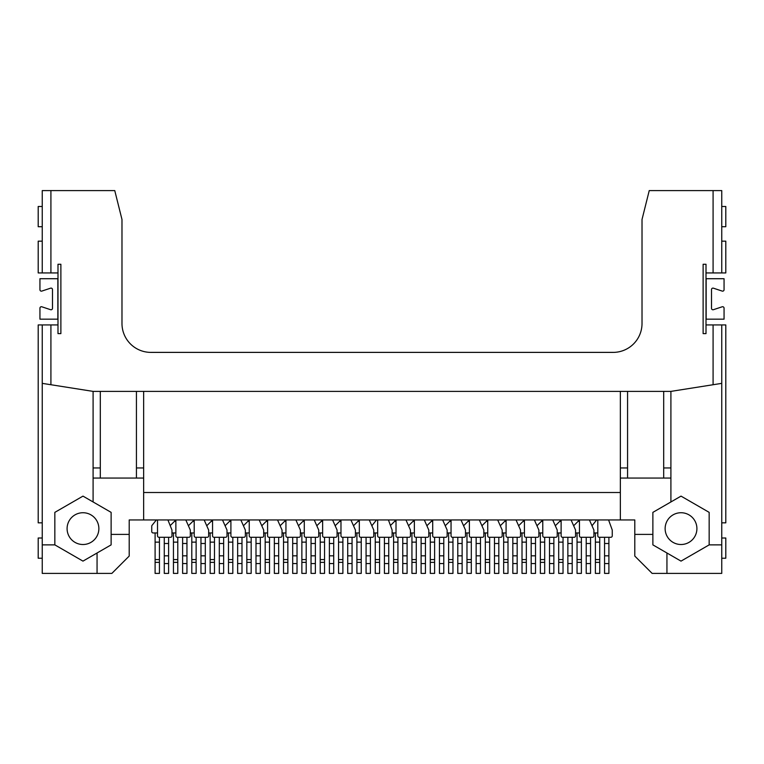 <?xml version="1.0" encoding="UTF-8"?>
<svg xmlns="http://www.w3.org/2000/svg" width="764" height="764" viewBox="0 0 764 764"><rect width="100%" height="100%" fill="white"/><g stroke="black" fill="none" stroke-linecap="round" stroke-linejoin="round"><path stroke-width="1.15" d="M121.982 323.497A28.889 28.889 0 0 0 150.871 352.385A28.889 28.889 0 0 1 121.982 323.497L121.982 219.488L114.762 190.599L50.911 190.599L50.911 272.939L42.249 272.939L42.249 190.599L50.911 190.599M50.911 324.939L50.911 384.731L42.249 383.366L42.249 324.939L57.988 324.939L57.988 333.61L60.881 333.61L60.881 264.268L57.988 264.268L57.988 272.939L50.911 272.939M50.911 384.731L93.093 391.388L670.907 391.388L713.089 384.731L713.089 324.939L721.751 324.939L721.751 573.401L652.131 573.401L634.798 556.068L634.798 519.95L620.349 519.95L620.349 391.388M713.089 272.939L713.089 190.599L721.751 190.599L721.751 272.939L706.012 272.939L706.012 264.268L703.119 264.268L703.119 333.61L706.012 333.61L706.012 324.939L713.089 324.939M642.018 323.497A28.889 28.889 0 0 1 613.129 352.385A28.889 28.889 0 0 0 642.018 323.497L642.018 219.488L649.238 190.599L713.089 190.599M150.871 352.385L613.129 352.385M143.651 478.063L100.313 478.063L100.313 391.388M136.431 391.388L136.431 467.95L143.651 467.95M670.907 478.063L627.569 478.063L627.569 391.388M663.687 391.388L663.687 478.063M721.751 544.875L709.164 544.875L681.02 561.12L666.943 552.993L666.943 573.401M143.651 391.388L143.651 519.95L129.202 519.95L129.202 556.068L111.869 573.401L42.249 573.401L42.249 383.366M97.057 573.401L97.057 552.993L111.124 544.875L111.124 512.367L93.093 501.958L93.093 391.388M93.093 501.958L82.98 496.123L54.836 512.367L54.836 544.875L82.98 561.12L97.057 552.993M54.836 544.875L42.249 544.875M721.751 241.157L725.8 241.157L725.8 272.939L721.751 272.939M98.871 528.621A15.891 15.891 0 0 0 75.034 514.86A15.891 15.891 0 0 0 75.034 542.383A15.891 15.891 0 0 0 98.871 528.621M666.943 552.993L652.876 544.875L652.876 534.399L634.798 534.399M143.651 492.503L620.349 492.503M136.431 478.063L136.431 467.95M129.202 534.399L111.124 534.399M42.249 324.939L38.2 324.939L38.2 522.843L42.249 522.843M42.249 558.236L38.2 558.236L38.2 538.009L42.249 538.009M42.249 241.157L38.2 241.157L38.2 272.939L42.249 272.939M42.249 206.49L38.2 206.49L38.2 226.707L42.249 226.707M652.876 534.399L652.876 512.367L681.02 496.123L709.164 512.367L709.164 544.875M696.911 528.621A15.891 15.891 0 0 0 673.074 514.86A15.891 15.891 0 0 0 673.074 542.383A15.891 15.891 0 0 0 696.911 528.621M627.569 478.063L620.349 478.063M627.569 467.95L620.349 467.95M670.907 391.388L670.907 501.958M721.751 522.843L725.8 522.843L725.8 324.939L721.751 324.939M721.751 538.009L725.8 538.009L725.8 558.236L721.751 558.236M721.751 226.707L725.8 226.707L725.8 206.49L721.751 206.49M721.751 383.366L713.089 384.731M143.651 519.95L620.349 519.95M670.907 467.95L663.687 467.95M100.313 467.95L93.093 467.95M100.313 478.063L93.093 478.063M39.938 308.159A1.442 1.442 0 0 1 41.829 306.794L50.586 309.697A1.442 1.442 0 0 0 52.487 308.331L52.487 289.546A1.442 1.442 0 0 0 50.586 288.181L41.829 291.084A1.442 1.442 0 0 1 39.938 289.718L39.938 278.717L57.844 278.717L57.844 319.161L39.938 319.161L39.938 308.159M57.988 272.939L57.988 324.939M57.988 264.268L60.881 264.268L60.881 333.61L57.988 333.61M724.062 289.718A1.442 1.442 0 0 1 722.171 291.084L713.414 288.181A1.442 1.442 0 0 0 711.513 289.546L711.513 308.331A1.442 1.442 0 0 0 713.414 309.697L722.171 306.794A1.442 1.442 0 0 1 724.062 308.159L724.062 319.161L706.156 319.161L706.156 278.717L724.062 278.717L724.062 289.718M706.012 324.939L706.012 272.939M706.012 333.61L703.119 333.61L703.119 264.268L706.012 264.268M167.918 519.95L171.967 530.063L171.967 535.841A1.442 1.442 0 0 1 170.515 537.293L168.605 537.293L168.605 573.401L164.27 573.401L164.27 563.574L168.605 563.574M164.27 563.574L164.27 537.293L158.96 537.293A1.442 1.442 0 0 1 157.518 535.841L157.518 519.95M159.437 537.293L159.437 559.573L155.102 559.573L155.102 532.957L153.182 532.957A1.442 1.442 0 0 1 151.74 531.505L151.74 526.234A1.442 1.442 0 0 1 152.055 525.336L156.362 519.95M155.102 559.573L155.102 573.401L159.437 573.401L159.437 562.361L155.102 562.361M159.437 559.573L159.437 562.361M376.509 519.95L372.202 525.336A1.442 1.442 0 0 0 371.925 525.918M379.584 559.573L375.248 559.573L375.248 573.401L379.584 573.401L379.584 537.293M375.248 559.573L375.248 532.957L373.768 532.957M596.655 519.95L592.348 525.336A1.442 1.442 0 0 0 592.071 525.918M599.73 559.573L595.395 559.573L595.395 573.401L599.73 573.401L599.73 537.293M595.395 559.573L595.395 532.957L593.914 532.957M608.583 519.95L612.26 530.063L612.26 535.841A1.442 1.442 0 0 1 610.818 537.293L608.898 537.293L608.898 573.401L604.563 573.401L604.563 563.574L608.898 563.574M604.563 563.574L604.563 537.293L599.262 537.293A1.442 1.442 0 0 1 597.811 535.841L597.811 519.95M388.437 519.95L392.113 530.063L392.113 535.841A1.442 1.442 0 0 1 390.671 537.293L388.752 537.293L388.752 573.401L384.416 573.401L384.416 563.574L388.752 563.574M384.416 563.574L384.416 537.293L379.106 537.293A1.442 1.442 0 0 1 377.664 535.841L377.664 519.95M175.863 521.401L174.421 521.401L170.506 525.307A1.442 1.442 0 0 0 170.219 525.718M174.421 521.401L175.863 519.95L175.863 535.841A1.442 1.442 0 0 0 177.305 537.293L188.861 537.293A1.442 1.442 0 0 0 190.312 535.841L190.312 530.063L185.814 519.95M177.783 559.573L173.447 559.573L173.447 573.401L177.783 573.401L177.783 537.293M173.447 559.573L173.447 532.957L171.967 532.957M194.209 521.401L192.767 521.401L188.851 525.307A1.442 1.442 0 0 0 188.479 525.957M192.767 521.401L194.209 519.95L194.209 535.841A1.442 1.442 0 0 0 195.651 537.293L207.206 537.293A1.442 1.442 0 0 0 208.658 535.841L208.658 530.063L204.16 519.95M196.128 559.573L191.793 559.573L191.793 573.401L196.128 573.401L196.128 537.293M191.793 559.573L191.793 532.957L190.312 532.957M212.554 521.401L211.112 521.401L207.197 525.307A1.442 1.442 0 0 0 206.824 525.957M211.112 521.401L212.554 519.95L212.554 535.841A1.442 1.442 0 0 0 213.996 537.293L225.552 537.293A1.442 1.442 0 0 0 227.003 535.841L227.003 530.063L222.505 519.95M214.474 559.573L210.138 559.573L210.138 573.401L214.474 573.401L214.474 537.293M210.138 559.573L210.138 532.957L208.658 532.957M230.9 521.401L229.458 521.401L225.542 525.307A1.442 1.442 0 0 0 225.17 525.957M229.458 521.401L230.9 519.95L230.9 535.841A1.442 1.442 0 0 0 232.342 537.293L243.897 537.293A1.442 1.442 0 0 0 245.349 535.841L245.349 530.063L240.851 519.95M232.819 559.573L228.484 559.573L228.484 573.401L232.819 573.401L232.819 537.293M228.484 559.573L228.484 532.957L227.003 532.957M249.245 521.401L247.803 521.401L243.888 525.307A1.442 1.442 0 0 0 243.515 525.957M247.803 521.401L249.245 519.95L249.245 535.841A1.442 1.442 0 0 0 250.688 537.293L262.253 537.293A1.442 1.442 0 0 0 263.695 535.841L263.695 530.063L259.197 519.95M251.165 559.573L246.829 559.573L246.829 573.401L251.165 573.401L251.165 537.293M246.829 559.573L246.829 532.957L245.349 532.957M267.591 521.401L266.149 521.401L262.233 525.307A1.442 1.442 0 0 0 261.861 525.957M266.149 521.401L267.591 519.95L267.591 535.841A1.442 1.442 0 0 0 269.033 537.293L280.598 537.293A1.442 1.442 0 0 0 282.04 535.841L282.04 530.063L277.542 519.95M269.511 559.573L265.175 559.573L265.175 573.401L269.511 573.401L269.511 537.293M265.175 559.573L265.175 532.957L263.695 532.957M285.937 521.401L284.494 521.401L280.579 525.307A1.442 1.442 0 0 0 280.207 525.957M284.494 521.401L285.937 519.95L285.937 535.841A1.442 1.442 0 0 0 287.379 537.293L298.944 537.293A1.442 1.442 0 0 0 300.386 535.841L300.386 530.063L295.888 519.95M287.856 559.573L283.52 559.573L283.52 573.401L287.856 573.401L287.856 537.293M283.52 559.573L283.52 532.957L282.04 532.957M304.282 521.401L302.84 521.401L298.925 525.307A1.442 1.442 0 0 0 298.552 525.957M302.84 521.401L304.282 519.95L304.282 535.841A1.442 1.442 0 0 0 305.724 537.293L317.289 537.293A1.442 1.442 0 0 0 318.731 535.841L318.731 530.063L314.233 519.95M306.202 559.573L301.866 559.573L301.866 573.401L306.202 573.401L306.202 537.293M301.866 559.573L301.866 532.957L300.386 532.957M322.628 521.401L321.186 521.401L317.27 525.307A1.442 1.442 0 0 0 316.898 525.957M321.186 521.401L322.628 519.95L322.628 535.841A1.442 1.442 0 0 0 324.07 537.293L335.635 537.293A1.442 1.442 0 0 0 337.077 535.841L337.077 530.063L332.579 519.95M324.547 559.573L320.212 559.573L320.212 573.401L324.547 573.401L324.547 537.293M320.212 559.573L320.212 532.957L318.731 532.957M340.973 521.401L339.531 521.401L335.616 525.307A1.442 1.442 0 0 0 335.243 525.957M339.531 521.401L340.973 519.95L340.973 535.841A1.442 1.442 0 0 0 342.415 537.293L353.98 537.293A1.442 1.442 0 0 0 355.422 535.841L355.422 530.063L350.924 519.95M342.893 559.573L338.557 559.573L338.557 573.401L342.893 573.401L342.893 537.293M338.557 559.573L338.557 532.957L337.077 532.957M359.319 521.401L357.877 521.401L353.961 525.307A1.442 1.442 0 0 0 353.589 525.957M357.877 521.401L359.319 519.95L359.319 535.841A1.442 1.442 0 0 0 360.761 537.293L372.326 537.293A1.442 1.442 0 0 0 373.768 535.841L373.768 530.063L369.27 519.95M361.238 559.573L356.903 559.573L356.903 573.401L361.238 573.401L361.238 537.293M356.903 559.573L356.903 532.957L355.422 532.957M396.01 521.401L394.568 521.401L390.652 525.307A1.442 1.442 0 0 0 390.471 525.546M394.568 521.401L396.01 519.95L396.01 535.841A1.442 1.442 0 0 0 397.452 537.293L409.017 537.293A1.442 1.442 0 0 0 410.459 535.841L410.459 530.063L405.961 519.95M397.929 559.573L393.594 559.573L393.594 573.401L397.929 573.401L397.929 537.293M393.594 559.573L393.594 532.957L392.113 532.957M414.355 521.401L412.913 521.401L408.998 525.307A1.442 1.442 0 0 0 408.625 525.957M412.913 521.401L414.355 519.95L414.355 535.841A1.442 1.442 0 0 0 415.797 537.293L427.362 537.293A1.442 1.442 0 0 0 428.805 535.841L428.805 530.063L424.306 519.95M416.275 559.573L411.939 559.573L411.939 573.401L416.275 573.401L416.275 537.293M411.939 559.573L411.939 532.957L410.459 532.957M432.701 521.401L431.259 521.401L427.353 525.307A1.442 1.442 0 0 0 426.971 525.957M431.259 521.401L432.701 519.95L432.701 535.841A1.442 1.442 0 0 0 434.153 537.293L445.708 537.293A1.442 1.442 0 0 0 447.15 535.841L447.15 530.063L442.652 519.95M434.62 559.573L430.285 559.573L430.285 573.401L434.62 573.401L434.62 537.293M430.285 559.573L430.285 532.957L428.805 532.957M451.046 521.401L449.604 521.401L445.698 525.307A1.442 1.442 0 0 0 445.317 525.957M449.604 521.401L451.046 519.95L451.046 535.841A1.442 1.442 0 0 0 452.498 537.293L464.054 537.293A1.442 1.442 0 0 0 465.496 535.841L465.496 530.063L460.998 519.95M452.966 559.573L448.63 559.573L448.63 573.401L452.966 573.401L452.966 537.293M448.63 559.573L448.63 532.957L447.15 532.957M469.392 521.401L467.95 521.401L464.044 525.307A1.442 1.442 0 0 0 463.662 525.957M467.95 521.401L469.392 519.95L469.392 535.841A1.442 1.442 0 0 0 470.844 537.293L482.399 537.293A1.442 1.442 0 0 0 483.841 535.841L483.841 530.063L479.343 519.95M471.312 559.573L466.976 559.573L466.976 573.401L471.312 573.401L471.312 537.293M466.976 559.573L466.976 532.957L465.496 532.957M487.738 521.401L486.296 521.401L482.39 525.307A1.442 1.442 0 0 0 482.008 525.957M486.296 521.401L487.738 519.95L487.738 535.841A1.442 1.442 0 0 0 489.189 537.293L500.745 537.293A1.442 1.442 0 0 0 502.187 535.841L502.187 530.063L497.689 519.95M489.657 559.573L485.321 559.573L485.321 573.401L489.657 573.401L489.657 537.293M485.321 559.573L485.321 532.957L483.841 532.957M506.083 521.401L504.641 521.401L500.735 525.307A1.442 1.442 0 0 0 500.353 525.957M504.641 521.401L506.083 519.95L506.083 535.841A1.442 1.442 0 0 0 507.535 537.293L519.09 537.293A1.442 1.442 0 0 0 520.532 535.841L520.532 530.063L516.034 519.95M508.003 559.573L503.667 559.573L503.667 573.401L508.003 573.401L508.003 537.293M503.667 559.573L503.667 532.957L502.187 532.957M524.429 521.401L522.987 521.401L519.081 525.307A1.442 1.442 0 0 0 518.699 525.957M522.987 521.401L524.429 519.95L524.429 535.841A1.442 1.442 0 0 0 525.88 537.293L537.436 537.293A1.442 1.442 0 0 0 538.878 535.841L538.878 530.063L534.38 519.95M526.348 559.573L522.013 559.573L522.013 573.401L526.348 573.401L526.348 537.293M522.013 559.573L522.013 532.957L520.532 532.957M542.774 521.401L541.332 521.401L537.426 525.307A1.442 1.442 0 0 0 537.054 525.957M541.332 521.401L542.774 519.95L542.774 535.841A1.442 1.442 0 0 0 544.226 537.293L555.781 537.293A1.442 1.442 0 0 0 557.223 535.841L557.223 530.063L552.725 519.95M544.694 559.573L540.358 559.573L540.358 573.401L544.694 573.401L544.694 537.293M540.358 559.573L540.358 532.957L538.878 532.957M561.12 521.401L559.678 521.401L555.772 525.307A1.442 1.442 0 0 0 555.399 525.957M559.678 521.401L561.12 519.95L561.12 535.841A1.442 1.442 0 0 0 562.571 537.293L574.127 537.293A1.442 1.442 0 0 0 575.569 535.841L575.569 530.063L571.071 519.95M563.039 559.573L558.704 559.573L558.704 573.401L563.039 573.401L563.039 537.293M558.704 559.573L558.704 532.957L557.223 532.957M579.465 521.401L578.023 521.401L574.117 525.307A1.442 1.442 0 0 0 573.745 525.957M578.023 521.401L579.465 519.95L579.465 535.841A1.442 1.442 0 0 0 580.917 537.293L592.472 537.293A1.442 1.442 0 0 0 593.914 535.841L593.914 530.063L589.416 519.95M581.385 559.573L577.049 559.573L577.049 573.401L581.385 573.401L581.385 537.293M577.049 559.573L577.049 532.957L575.569 532.957M186.951 537.293L186.951 573.401L182.615 573.401L182.615 563.574L186.951 563.574M182.615 563.574L182.615 537.293M205.296 537.293L205.296 573.401L200.961 573.401L200.961 563.574L205.296 563.574M200.961 563.574L200.961 537.293M223.642 537.293L223.642 573.401L219.306 573.401L219.306 563.574L223.642 563.574M219.306 563.574L219.306 537.293M241.987 537.293L241.987 573.401L237.652 573.401L237.652 563.574L241.987 563.574M237.652 563.574L237.652 537.293M260.333 537.293L260.333 573.401L255.997 573.401L255.997 563.574L260.333 563.574M255.997 563.574L255.997 537.293M278.679 537.293L278.679 573.401L274.343 573.401L274.343 563.574L278.679 563.574M274.343 563.574L274.343 537.293M297.024 537.293L297.024 573.401L292.688 573.401L292.688 563.574L297.024 563.574M292.688 563.574L292.688 537.293M315.37 537.293L315.37 573.401L311.034 573.401L311.034 563.574L315.37 563.574M311.034 563.574L311.034 537.293M333.715 537.293L333.715 573.401L329.379 573.401L329.379 563.574L333.715 563.574M329.379 563.574L329.379 537.293M352.061 537.293L352.061 573.401L347.725 573.401L347.725 563.574L352.061 563.574M347.725 563.574L347.725 537.293M370.406 537.293L370.406 573.401L366.071 573.401L366.071 563.574L370.406 563.574M366.071 563.574L366.071 537.293M407.097 537.293L407.097 573.401L402.762 573.401L402.762 563.574L407.097 563.574M402.762 563.574L402.762 537.293M425.443 537.293L425.443 573.401L421.107 573.401L421.107 563.574L425.443 563.574M421.107 563.574L421.107 537.293M443.788 537.293L443.788 573.401L439.453 573.401L439.453 563.574L443.788 563.574M439.453 563.574L439.453 537.293M462.134 537.293L462.134 573.401L457.798 573.401L457.798 563.574L462.134 563.574M457.798 563.574L457.798 537.293M480.48 537.293L480.48 573.401L476.144 573.401L476.144 563.574L480.48 563.574M476.144 563.574L476.144 537.293M498.825 537.293L498.825 573.401L494.489 573.401L494.489 563.574L498.825 563.574M494.489 563.574L494.489 537.293M517.171 537.293L517.171 573.401L512.835 573.401L512.835 563.574L517.171 563.574M512.835 563.574L512.835 537.293M535.516 537.293L535.516 573.401L531.181 573.401L531.181 563.574L535.516 563.574M531.181 563.574L531.181 537.293M553.862 537.293L553.862 573.401L549.526 573.401L549.526 563.574L553.862 563.574M549.526 563.574L549.526 537.293M572.207 537.293L572.207 573.401L567.872 573.401L567.872 563.574L572.207 563.574M567.872 563.574L567.872 537.293M590.553 537.293L590.553 573.401L586.217 573.401L586.217 563.574L590.553 563.574M586.217 563.574L586.217 537.293M164.27 537.293L168.605 537.293M164.27 543.5L168.605 543.5M164.27 555.82L168.605 555.82M159.437 542.134L155.102 542.134M157.518 532.957L155.102 532.957M379.584 542.134L375.248 542.134M377.664 532.957L375.248 532.957M379.584 562.361L375.248 562.361M599.73 542.134L595.395 542.134M597.811 532.957L595.395 532.957M599.73 562.361L595.395 562.361M604.563 555.82L608.898 555.82M604.563 537.293L608.898 537.293M604.563 543.5L608.898 543.5M384.416 555.82L388.752 555.82M384.416 537.293L388.752 537.293M384.416 543.5L388.752 543.5M177.783 542.134L173.447 542.134M175.863 532.957L173.447 532.957M177.783 562.361L173.447 562.361M196.128 542.134L191.793 542.134M194.209 532.957L191.793 532.957M196.128 562.361L191.793 562.361M214.474 542.134L210.138 542.134M212.554 532.957L210.138 532.957M214.474 562.361L210.138 562.361M232.819 542.134L228.484 542.134M230.9 532.957L228.484 532.957M232.819 562.361L228.484 562.361M251.165 542.134L246.829 542.134M249.245 532.957L246.829 532.957M251.165 562.361L246.829 562.361M269.511 542.134L265.175 542.134M267.591 532.957L265.175 532.957M269.511 562.361L265.175 562.361M287.856 542.134L283.52 542.134M285.937 532.957L283.52 532.957M287.856 562.361L283.52 562.361M306.202 542.134L301.866 542.134M304.282 532.957L301.866 532.957M306.202 562.361L301.866 562.361M324.547 542.134L320.212 542.134M322.628 532.957L320.212 532.957M324.547 562.361L320.212 562.361M342.893 542.134L338.557 542.134M340.973 532.957L338.557 532.957M342.893 562.361L338.557 562.361M361.238 542.134L356.903 542.134M359.319 532.957L356.903 532.957M361.238 562.361L356.903 562.361M397.929 542.134L393.594 542.134M396.01 532.957L393.594 532.957M397.929 562.361L393.594 562.361M416.275 542.134L411.939 542.134M414.355 532.957L411.939 532.957M416.275 562.361L411.939 562.361M434.62 542.134L430.285 542.134M432.701 532.957L430.285 532.957M434.62 562.361L430.285 562.361M452.966 542.134L448.63 542.134M451.046 532.957L448.63 532.957M452.966 562.361L448.63 562.361M471.312 542.134L466.976 542.134M469.392 532.957L466.976 532.957M471.312 562.361L466.976 562.361M489.657 542.134L485.321 542.134M487.738 532.957L485.321 532.957M489.657 562.361L485.321 562.361M508.003 542.134L503.667 542.134M506.083 532.957L503.667 532.957M508.003 562.361L503.667 562.361M526.348 542.134L522.013 542.134M524.429 532.957L522.013 532.957M526.348 562.361L522.013 562.361M544.694 542.134L540.358 542.134M542.774 532.957L540.358 532.957M544.694 562.361L540.358 562.361M563.039 542.134L558.704 542.134M561.12 532.957L558.704 532.957M563.039 562.361L558.704 562.361M581.385 542.134L577.049 542.134M579.465 532.957L577.049 532.957M581.385 562.361L577.049 562.361M182.615 543.5L186.951 543.5M182.615 555.82L186.951 555.82M200.961 543.5L205.296 543.5M200.961 555.82L205.296 555.82M219.306 543.5L223.642 543.5M219.306 555.82L223.642 555.82M237.652 543.5L241.987 543.5M237.652 555.82L241.987 555.82M255.997 543.5L260.333 543.5M255.997 555.82L260.333 555.82M274.343 543.5L278.679 543.5M274.343 555.82L278.679 555.82M292.688 543.5L297.024 543.5M292.688 555.82L297.024 555.82M311.034 543.5L315.37 543.5M311.034 555.82L315.37 555.82M329.379 543.5L333.715 543.5M329.379 555.82L333.715 555.82M347.725 543.5L352.061 543.5M347.725 555.82L352.061 555.82M366.071 543.5L370.406 543.5M366.071 555.82L370.406 555.82M402.762 543.5L407.097 543.5M402.762 555.82L407.097 555.82M421.107 543.5L425.443 543.5M421.107 555.82L425.443 555.82M439.453 543.5L443.788 543.5M439.453 555.82L443.788 555.82M457.798 543.5L462.134 543.5M457.798 555.82L462.134 555.82M476.144 543.5L480.48 543.5M476.144 555.82L480.48 555.82M494.489 543.5L498.825 543.5M494.489 555.82L498.825 555.82M512.835 543.5L517.171 543.5M512.835 555.82L517.171 555.82M531.181 543.5L535.516 543.5M531.181 555.82L535.516 555.82M549.526 543.5L553.862 543.5M549.526 555.82L553.862 555.82M567.872 543.5L572.207 543.5M567.872 555.82L572.207 555.82M586.217 543.5L590.553 543.5M586.217 555.82L590.553 555.82"/></g></svg>
